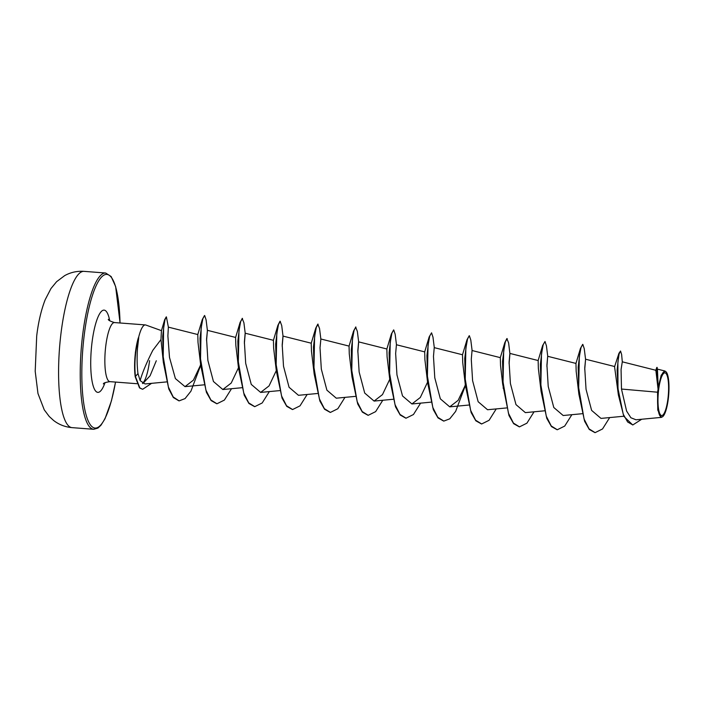 <?xml version="1.0" encoding="UTF-8"?>
<svg xmlns="http://www.w3.org/2000/svg" width="704" height="704" viewBox="0 0 704 704"><rect width="100%" height="100%" fill="white"/><g stroke="black" fill="none" stroke-linecap="round" stroke-linejoin="round"><path stroke-width="1.06" d="M667.946 398.631A21.41 5.078 -85.6 0 1 660.722 415.07A21.41 5.078 -85.6 0 1 658.636 389.734A21.41 5.078 -85.6 0 1 665.852 373.296A21.41 5.078 -85.6 0 1 667.946 398.631M668.281 398.948A22.942 5.438 -85.6 0 1 662.913 416.469A22.942 5.438 -85.6 0 1 658.302 389.418A22.942 5.438 -85.6 0 1 666.301 372.099A22.942 5.438 -85.6 0 1 668.281 398.948M657.554 392.207L658.073 389.224L655.864 370.278L622.301 361.821L621.069 369.53L621.482 389.048L657.554 392.207L657.765 410.08L661.408 417.375L662.913 416.469M161.471 330.651L145.842 325.028A29.63 7.022 94.4 0 0 145.394 324.922A29.63 7.022 94.4 0 0 138.538 337.762L138.38 337.753A28.706 6.802 94.4 0 0 136.453 345.743A28.706 6.802 94.4 0 0 135.476 352.106A28.706 6.802 94.4 0 0 134.64 369.45A28.706 6.802 94.4 0 0 135.203 376.719L137.966 373.569L140.14 380.644C142.182 373.164 146.397 363.062 152.794 350.346L160.978 339.566L161.427 330.792L164.648 319.739L166.241 316.906M138.538 337.762L138.741 337.612A28.706 6.802 94.4 0 0 135.793 352.132A28.706 6.802 94.4 0 0 135.52 376.746L139.823 387.913L142.428 389.215L139.506 387.886L135.203 376.719M136.453 345.743L135.362 352.625L134.64 369.45M138.741 337.612L137.491 348.418C136.875 357.817 137.034 366.203 137.966 373.569M142.498 383.39A29.63 7.022 94.4 0 0 149.582 360.624M618.394 395.014L614.566 366.758L618.957 353.276L617.118 370.022L618.394 395.014L623.823 416.328L632.667 424.934M594.95 432.626L589.274 429.466L584.602 421.256L578.882 394.196L576.171 371.298L575.96 363.422L547.686 356.294L546.92 365.059L548.222 386.443L553.793 407.502L563.174 415.51M557.128 429.739L551.461 426.58L546.779 418.37L541.068 391.31L538.358 368.412L538.146 360.536L509.872 353.408L509.098 362.19L510.409 383.548L515.97 404.598L525.351 412.623L544.359 410.828M519.314 426.853L513.638 423.685L508.966 415.474L502.674 384.058L500.544 365.526L500.306 357.685L504.812 342.646L506.88 338.58L508.622 342.945L509.872 353.408M481.501 423.966L475.825 420.798L471.152 412.588L465.432 385.537L462.73 362.63L462.51 354.763L434.236 347.635L433.47 356.409L434.782 377.793L440.343 398.834L449.724 406.85L458.128 400.356L465.388 385.062M443.678 421.08L438.011 417.912L433.33 409.702L427.618 382.642L424.908 359.744L424.697 351.877L396.422 344.749L395.648 353.522L396.959 374.889L402.521 395.947L411.91 403.964L420.306 397.487L427.566 382.175M405.865 418.194L400.198 415.026L395.516 406.815L389.796 379.755L387.094 356.849L386.857 349.017L391.362 333.986L393.589 329.956M368.051 415.307L362.375 412.139L357.702 403.929L351.982 376.869L349.281 353.962L349.043 346.13L353.549 331.1L355.766 327.07M330.238 412.412L324.562 409.253L319.889 401.042L314.169 373.982L311.458 351.085L311.23 343.244L315.735 328.214L317.794 324.139L319.537 328.495L320.866 339.17L320.021 347.75L321.323 369.116L326.894 390.166L336.274 398.191L355.282 396.387M292.424 409.526L286.748 406.366L282.066 398.156L276.355 371.096L273.645 348.198L273.434 340.322L245.159 333.194L244.385 341.968L245.696 363.352L251.258 384.402L260.638 392.41L269.042 385.924L276.302 370.621M254.602 406.639L248.934 403.48L244.253 395.27L238.533 368.21L235.831 345.312L235.594 337.471L240.099 322.441L242.326 318.41M216.788 403.753L211.121 400.594L206.439 392.383L200.719 365.323L198.009 342.426L197.78 334.585L202.286 319.554L204.503 315.524M178.974 400.866L173.342 397.531L168.793 389.004L163.346 362.322L160.978 339.566M140.14 380.644L145.059 383.953L166.593 381.911M197.798 334.55L168.362 327.131L167.886 335.966L169.497 357.421L175.393 378.585L185.011 386.637L193.406 380.151L200.675 364.848M206.554 340.525L207.416 330.51L206.571 339.09L207.882 360.457L213.444 381.506L222.825 389.523L231.22 383.046L238.489 367.734M244.376 343.402L245.23 333.397L243.901 322.722L242.167 318.366M282.19 346.298L283.043 336.283L281.723 325.609L280.139 321.297M311.247 343.209L282.973 336.09L282.198 344.863L283.51 366.221L289.071 387.279L298.461 395.305L317.46 393.501M357.817 352.07L358.679 342.065L357.35 331.39L355.617 327.026M386.883 348.99L358.609 341.862L357.834 350.627L359.146 372.002L364.716 393.07L374.088 401.078L382.492 394.592L389.752 379.289M472.05 350.522L471.284 359.295L472.595 380.653L478.157 401.72L487.538 409.737L506.546 407.942M509.089 363.625L509.942 353.61M546.902 366.511L547.686 356.294M584.716 369.398L585.578 359.383L584.734 367.963L586.045 389.321L591.606 410.379L600.987 418.405L623.788 416.24M618.957 353.276L620.541 351.023L621.623 354.508L622.301 361.821M621.482 389.048L626.604 411.083L630.898 417.762L635.994 419.786L661.408 417.375M655.662 370.559L656.832 367.409L657.439 369.125L658.187 387.666L661.197 375.214L664.998 371.026L666.301 372.099M656.832 367.409L658.073 389.224M620.541 351.023L619.115 353.91L617.883 362.173L617.989 388.546L623.225 414.19L627.634 421.986L632.817 424.952L641.714 419.241M657.158 367.418L658.064 389.127M156.297 360.756L150.084 375.786L142.842 383.574M578.882 394.196L578.186 367.154L580.448 348.418L582.666 344.397M541.068 391.31L540.373 364.267L542.634 345.532L545.01 341.493L546.436 345.831L547.765 356.497M503.246 388.423L502.55 361.381L504.812 342.646M465.432 385.537L464.737 358.494L466.998 339.75L469.216 335.729M465.326 384.534L464.702 386.971M427.618 382.642L426.923 355.608L429.185 336.873L431.561 332.825L432.986 337.163L434.315 347.838M389.796 379.755L389.101 352.722L391.362 333.986M351.982 376.869L351.287 349.835L353.549 331.1M314.169 373.982L313.474 346.949L315.735 328.214M276.355 371.096L275.651 344.062L277.913 325.327L279.981 321.253M238.533 368.21L237.838 341.176L240.099 322.441M238.665 366.256L238.559 366.705M200.719 365.323L200.024 338.29L202.286 319.554M200.614 364.32L199.989 366.749M163.346 362.322L162.686 336.486L164.648 319.739M163.046 353.654L162.782 354.728M609.682 417.578L602.536 428.956L595.109 432.643L589.054 428.859L584.074 419.012L578.679 387.728L579.313 356.902L581.002 347.565L582.824 344.379L584.25 348.718L585.578 359.383M571.868 414.691L564.714 426.07L557.286 429.757L551.241 425.964L546.26 416.117L540.866 384.842L541.49 354.015L543.189 344.678L545.01 341.493M534.054 411.805L526.9 423.183L519.473 426.87L513.427 423.078L508.446 413.23L503.052 381.946L503.677 351.129L505.366 341.792L507.197 338.606M496.232 408.918L489.086 420.297L481.65 423.975L475.605 420.191L470.624 410.344L465.23 379.06L465.863 348.234L467.553 338.897L469.374 335.711L470.8 340.058L472.129 350.724M465.397 385.528L455.638 411.409L449.768 418.818L443.837 421.089L437.791 417.305L432.81 407.458L427.416 376.174L428.041 345.347L429.739 336.01L431.561 332.825M420.605 403.137L413.45 414.524L406.023 418.202L399.978 414.418L394.997 404.571L389.602 373.287L390.227 342.461L391.917 333.124L393.747 329.938L395.173 334.277L396.493 344.951M382.782 400.25L375.637 411.629L368.21 415.316L362.164 411.532L357.174 401.685L351.78 370.401L352.414 339.574L354.103 330.238L355.934 327.052M344.969 397.364L337.823 408.742L330.396 412.43L324.342 408.646L319.361 398.798L313.966 367.514L314.6 336.688L316.29 327.351L318.111 324.166M307.155 394.478L300.01 405.856L292.582 409.543L286.528 405.759L281.547 395.912L276.153 364.628L276.778 333.793L278.476 324.465L280.298 321.279M269.333 391.591L262.187 402.97L254.76 406.657L248.714 402.873L243.734 393.026L238.33 361.742L238.964 330.906L240.654 321.57L242.484 318.393M231.519 388.705L224.374 400.083L216.946 403.77L210.901 399.986L205.911 390.139L200.517 358.846L201.15 328.02L202.84 318.683L204.662 315.506L206.087 319.836L207.416 330.51M200.684 365.323L190.925 391.195L185.055 398.596L179.133 400.875L173.184 396.95L168.379 386.971L163.222 356.787L163.601 328.178L164.974 319.73L166.399 316.879L168.388 327.193M163.099 354.754L162.844 355.784M151.58 383.337L142.745 389.242M61.01 333.221A78.364 18.568 94.4 0 0 72.081 427.636C65.164 427.029 59.013 424.653 53.627 420.49L49.218 416.46L44.255 409.834L37.972 393.527L35.2 371.281L36.705 335.914C38.359 322.08 41.184 310.015 45.197 299.702L50.952 288.57L56.593 281.697L64.689 275.616C70.646 272.325 77.088 270.908 84.014 271.357A78.364 18.568 94.4 0 0 61.01 333.221M72.081 427.636L93.729 429.29A78.364 18.568 -85.6 0 1 82.658 334.875A78.364 18.568 -85.6 0 1 105.662 273.011L84.014 271.357M115.518 382.07A77.062 18.26 -85.6 0 1 90.086 424.406A77.062 18.26 -85.6 0 1 84.207 335.245A77.062 18.26 -85.6 0 1 104.958 274.666A77.062 18.26 -85.6 0 1 120.023 322.986M136.875 383.706L109.956 381.647A29.63 7.022 -85.6 0 1 105.767 345.954A29.63 7.022 -85.6 0 1 114.47 322.564C110.185 321.244 108.134 320.162 108.31 319.299M105.019 382.677A41.237 9.768 -85.6 0 1 93.386 386.531A41.237 9.768 -85.6 0 1 91.995 342.681A41.237 9.768 -85.6 0 1 100.778 312.11A41.237 9.768 -85.6 0 1 109.745 320.804M93.729 429.29L97.926 428.076L100.954 425.242L105.002 418.748L111.434 400.875L115.562 382.078M614.715 366.546L585.499 359.19M582.182 413.714L563.174 415.518M500.333 357.65L472.058 350.522M468.732 405.055L449.724 406.85M430.91 402.16L411.91 403.964M393.096 399.274L374.088 401.078M349.061 346.095L320.786 338.976M279.646 390.614L260.638 392.418M241.833 387.728L222.825 389.523M235.62 337.436L207.337 330.308M204.019 384.842L185.011 386.637M657.43 369.116L664.998 371.026M145.394 324.922L114.47 322.564M109.956 381.647C105.512 382.307 103.312 383.073 103.374 383.944M120.067 322.995L115.641 286.581L111.153 276.549L105.662 273.011M575.942 363.458L580.448 348.418M538.129 360.571L542.634 345.532M462.493 354.798L466.998 339.75M424.679 351.912L429.185 336.873M273.407 340.358L277.913 325.327"/></g></svg>

